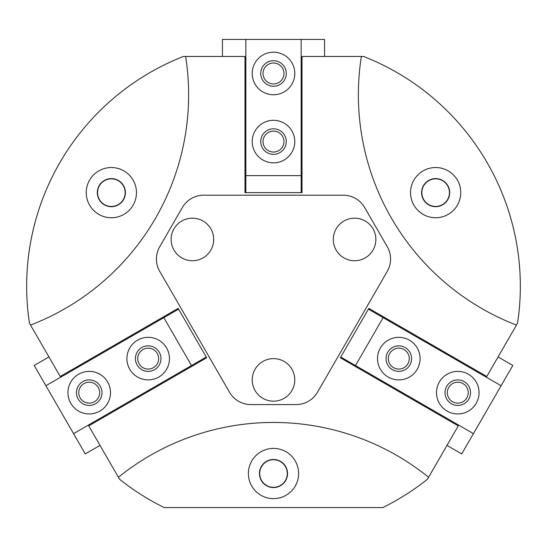 <?xml version="1.0" encoding="UTF-8"?>
<svg xmlns="http://www.w3.org/2000/svg" width="547" height="547" viewBox="0 0 547 547"><rect width="100%" height="100%" fill="white"/><g stroke="black" fill="none" stroke-linecap="round" stroke-linejoin="round"><path stroke-width="0.82" d="M118.405 477.264L119.52 479.186A246.834 246.834 0 0 0 164.168 507.568L382.832 507.568A246.834 246.834 0 0 0 427.481 479.186L428.595 477.264A246.834 246.834 0 0 0 118.405 477.264L88.737 425.867L206.67 357.772L178.158 308.385L60.218 376.48L30.55 325.082A246.834 246.834 0 0 0 185.638 56.457L183.423 56.457A246.834 246.834 0 0 0 29.435 323.161L30.55 325.082M428.595 477.264L458.263 425.867L340.33 357.772L368.842 308.385L486.782 376.48L517.565 323.161A246.834 246.834 0 0 0 363.577 56.457L361.362 56.457A246.834 246.834 0 0 0 516.45 325.082M361.362 56.457L302.012 56.457L302.012 192.64L244.988 192.64L244.988 56.457L185.638 56.457M273.5 448.41A25.107 25.107 0 0 1 295.243 486.078A25.107 25.107 0 0 1 251.757 486.078A25.107 25.107 0 0 1 273.5 448.41M435.644 167.532A25.107 25.107 0 0 1 457.388 205.193A25.107 25.107 0 0 1 413.901 205.193A25.107 25.107 0 0 1 435.644 167.532M111.356 167.532A25.107 25.107 0 0 1 133.099 205.193A25.107 25.107 0 0 1 89.612 205.193A25.107 25.107 0 0 1 111.356 167.532M273.5 459.48A14.044 14.044 0 0 1 285.664 480.546A14.044 14.044 0 0 1 261.336 480.546A14.044 14.044 0 0 1 273.5 459.48M273.5 459.726A13.798 13.798 0 0 1 285.452 480.423A13.798 13.798 0 0 1 261.548 480.423A13.798 13.798 0 0 1 273.5 459.726M435.644 178.595A14.044 14.044 0 0 1 447.808 199.662A14.044 14.044 0 0 1 423.481 199.662A14.044 14.044 0 0 1 435.644 178.595M435.644 178.842A13.798 13.798 0 0 1 447.596 199.539A13.798 13.798 0 0 1 423.699 199.539A13.798 13.798 0 0 1 435.644 178.842M111.356 178.595A14.044 14.044 0 0 1 123.519 199.662A14.044 14.044 0 0 1 99.192 199.662A14.044 14.044 0 0 1 111.356 178.595M111.356 178.842A13.798 13.798 0 0 1 123.301 199.539A13.798 13.798 0 0 1 99.404 199.539A13.798 13.798 0 0 1 111.356 178.842M182.342 207.539L159.738 246.69A24.683 24.683 0 0 0 159.738 271.374L229.521 392.233A24.683 24.683 0 0 0 250.895 404.575L296.105 404.575A24.683 24.683 0 0 0 317.479 392.233L387.262 271.374A24.683 24.683 0 0 0 387.262 246.69L364.658 207.539A24.683 24.683 0 0 0 343.284 195.197L203.716 195.197A24.683 24.683 0 0 0 182.342 207.539M213.692 239.456A21.278 21.278 0 0 0 181.775 221.029A21.278 21.278 0 0 0 181.775 257.883A21.278 21.278 0 0 0 213.692 239.456M375.864 239.456A21.278 21.278 0 0 0 343.947 221.029A21.278 21.278 0 0 0 343.947 257.883A21.278 21.278 0 0 0 375.864 239.456M294.778 379.892A21.278 21.278 0 0 0 262.861 361.464A21.278 21.278 0 0 0 262.861 398.325A21.278 21.278 0 0 0 294.778 379.892M222.431 56.457L222.431 39.432L324.569 39.432L324.569 56.457M245.835 39.432L245.835 192.64M301.165 192.64L301.165 39.432M252.222 141.57A21.278 21.278 0 0 1 284.139 123.143A21.278 21.278 0 0 1 284.139 159.998A21.278 21.278 0 0 1 252.222 141.57M252.222 73.476A21.278 21.278 0 0 1 284.139 55.049A21.278 21.278 0 0 1 284.139 91.91A21.278 21.278 0 0 1 252.222 73.476M245.835 175.614L301.165 175.614M260.734 73.476A12.766 12.766 0 0 1 279.886 62.42A12.766 12.766 0 0 1 279.886 84.539A12.766 12.766 0 0 1 260.734 73.476M263.032 73.476A10.468 10.468 0 0 1 278.731 64.416A10.468 10.468 0 0 1 278.731 82.542A10.468 10.468 0 0 1 263.032 73.476M260.734 141.57A12.766 12.766 0 0 1 279.886 130.514A12.766 12.766 0 0 1 279.886 152.627A12.766 12.766 0 0 1 260.734 141.57M263.032 141.57A10.468 10.468 0 0 1 278.731 132.511A10.468 10.468 0 0 1 278.731 150.637A10.468 10.468 0 0 1 263.032 141.57M498.057 356.945L512.799 365.458L501.1 385.731L461.73 453.914L446.988 445.402M501.1 385.731L368.411 309.123M340.754 357.041L473.435 433.641M409.45 340.186A21.278 21.278 0 0 1 409.45 377.04A21.278 21.278 0 0 1 377.533 358.613A21.278 21.278 0 0 1 409.45 340.186M468.417 374.237A21.278 21.278 0 0 1 468.417 411.091A21.278 21.278 0 0 1 436.499 392.664A21.278 21.278 0 0 1 468.417 374.237M383.16 317.636L355.495 365.546M464.164 381.608A12.766 12.766 0 0 1 464.164 403.72A12.766 12.766 0 0 1 445.012 392.664A12.766 12.766 0 0 1 464.164 381.608M463.015 383.597A10.468 10.468 0 0 1 463.015 401.724A10.468 10.468 0 0 1 447.316 392.664A10.468 10.468 0 0 1 463.015 383.597M405.197 347.557A12.766 12.766 0 0 1 405.197 369.669A12.766 12.766 0 0 1 386.045 358.613A12.766 12.766 0 0 1 405.197 347.557M404.042 349.554A10.468 10.468 0 0 1 404.042 367.68A10.468 10.468 0 0 1 388.343 358.613A10.468 10.468 0 0 1 404.042 349.554M100.012 445.402L85.27 453.914L45.9 385.731L34.201 365.458L48.943 356.945M73.565 433.641L206.246 357.041M178.589 309.123L45.9 385.731M158.828 377.04A21.278 21.278 0 0 1 126.911 358.613A21.278 21.278 0 0 1 158.828 340.186A21.278 21.278 0 0 1 158.828 377.04M99.862 411.091A21.278 21.278 0 0 1 67.937 392.664A21.278 21.278 0 0 1 99.862 374.237A21.278 21.278 0 0 1 99.862 411.091M191.505 365.546L163.84 317.636M95.602 403.72A12.766 12.766 0 0 1 76.45 392.664A12.766 12.766 0 0 1 95.602 381.608A12.766 12.766 0 0 1 95.602 403.72M94.453 401.724A10.468 10.468 0 0 1 78.754 392.664A10.468 10.468 0 0 1 94.453 383.597A10.468 10.468 0 0 1 94.453 401.724M154.575 369.669A12.766 12.766 0 0 1 135.424 358.613A12.766 12.766 0 0 1 154.575 347.557A12.766 12.766 0 0 1 154.575 369.669M153.42 367.68A10.468 10.468 0 0 1 137.728 358.613A10.468 10.468 0 0 1 153.42 349.554A10.468 10.468 0 0 1 153.42 367.68"/></g></svg>
